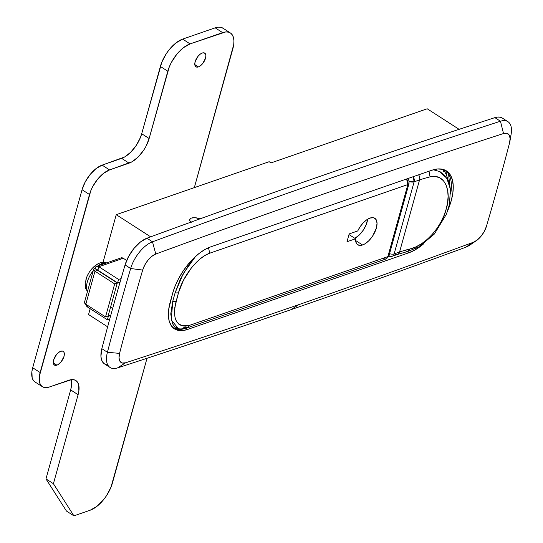 <?xml version="1.0" encoding="UTF-8"?>
<svg xmlns="http://www.w3.org/2000/svg" width="543" height="543" viewBox="0 0 543 543"><rect width="100%" height="100%" fill="white"/><g stroke="black" fill="none" stroke-linecap="round" stroke-linejoin="round"><path stroke-width="0.81" d="M191.543 218.048A7.629 3.536 -164.5 0 1 199.933 218.877L199.491 218.7L199.933 218.877A7.629 3.536 -164.5 0 0 191.543 218.048L195.188 217.716L199.491 218.7L195.188 217.716L191.543 218.048A7.629 3.536 -164.5 0 0 189.765 219.603L190.695 218.449L189.765 219.596A7.629 3.536 -164.5 0 1 191.543 218.048M473.605 242.192A25.419 12.557 -57.2 0 1 465.48 247.343L473.347 242.287A15242.736 7529.028 -57.2 0 1 298.908 304.603L290.926 309.7A15252.911 7534.05 122.8 0 0 465.48 247.343A15252.911 7534.05 -57.2 0 1 290.926 309.7A15252.911 7534.05 -57.2 0 1 117.519 367.916A25.419 12.557 -57.2 0 1 110.066 367.482A25.419 12.557 -57.2 0 1 107.419 352.271A2033.718 1004.543 -57.2 0 1 130.646 268.52A25.419 12.557 -57.2 0 1 152.495 241.798A15252.911 7534.05 -57.2 0 1 500.456 121.225A25.419 12.557 -57.2 0 1 507.909 121.659A25.419 12.557 -57.2 0 1 510.549 136.877M271.032 162.893L269.172 161.699L116.256 214.682L103.055 262.289L116.256 214.682L150.655 236.836L116.256 214.682L269.172 161.699L271.032 162.893L427.198 108.776L271.032 162.893M431.739 170.271L210.501 246.936L431.739 170.271A48.3 23.858 -57.2 0 1 446.448 170.909A48.3 23.858 -57.2 0 1 447.751 210.575L451.206 200.808L452.848 192.969L453.235 185.842L452.353 179.699L450.242 174.778L446.984 171.276L442.694 169.314L437.549 168.975L431.739 170.271M450.636 194.021A48.3 23.858 122.8 0 0 445.491 170.353L448.572 173.889L450.636 194.021M408.859 252.766L407.053 251.606L408.859 252.766L187.627 329.431L182.428 330.592L177.819 330.287L173.984 328.535L171.065 325.4L169.178 320.994L168.391 315.503L168.737 309.123L172.613 293.424L175.138 286.039L178.633 278.573L182.957 271.31L187.946 264.522L193.41 258.482L199.138 253.411L204.908 249.515L210.501 246.936A43.216 21.347 -57.2 0 0 172.613 293.424L170.203 302.112A43.216 21.347 -57.2 0 0 174.459 328.861A43.216 21.347 -57.2 0 0 187.627 329.431L408.859 252.766A48.3 23.858 -57.2 0 0 423.567 243.895L415.11 249.889L408.859 252.766M445.905 170.902L446.685 175.484L445.83 170.631M473.347 242.287L477.256 240.006L481.098 236.185L484.322 231.366L486.453 226.261A2023.551 999.52 122.8 0 0 509.565 142.924L510.115 138.37L509.158 134.997L506.85 133.306L503.504 133.537A15242.736 7529.028 122.8 0 0 155.78 254.036L151.864 256.316L148.022 260.138L144.805 264.957L142.673 270.061A2023.551 999.52 122.8 0 0 119.562 353.391L119.012 357.952L119.962 361.326L122.277 363.016L125.616 362.785A15242.736 7529.028 122.8 0 0 298.908 304.603A15242.736 7529.028 122.8 0 0 473.347 242.287L465.48 247.343A25.419 12.557 122.8 0 0 470.218 244.839L476.191 240.787A15.252 7.534 -57.2 0 1 473.347 242.287M507.909 121.659L502.329 118.069A25.419 12.557 122.8 0 0 494.877 117.634L500.456 121.225L494.877 117.634A15252.911 7534.05 122.8 0 0 146.922 238.214L152.495 241.798L146.922 238.214A25.419 12.557 122.8 0 0 125.073 264.93L130.646 268.52L125.073 264.93A2033.718 1004.543 122.8 0 0 101.846 348.681L107.419 352.271L101.846 348.681A25.419 12.557 122.8 0 0 104.494 363.891L110.066 367.482M502.635 118.279L500.449 117.254L497.829 117.037L494.877 117.634A15252.911 7534.05 122.8 0 0 146.922 238.214L140.399 242.015L133.992 248.389L128.63 256.411L125.073 264.93A2033.718 1004.543 122.8 0 0 101.846 348.681L100.93 356.276L101.419 359.391L102.518 361.889L104.188 363.688L106.374 364.706M119.562 353.391A2023.551 999.52 -57.2 0 1 142.673 270.061L130.646 268.52A2033.718 1004.543 122.8 0 0 107.419 352.271L119.562 353.391L107.419 352.271A25.419 12.557 122.8 0 0 117.519 367.916L125.616 362.785A15.252 7.534 -57.2 0 1 119.562 353.391M152.495 241.798A25.419 12.557 122.8 0 0 130.646 268.52L142.673 270.061A15.252 7.534 -57.2 0 1 155.78 254.036L152.495 241.798L155.78 254.036A15242.736 7529.028 -57.2 0 1 503.504 133.537L500.456 121.225A15252.911 7534.05 122.8 0 0 152.495 241.798M117.519 367.916A15252.911 7534.05 122.8 0 0 290.926 309.7L298.908 304.603A15242.736 7529.028 -57.2 0 1 125.616 362.785L117.519 367.916M509.911 141.336L511.126 134.23A25.419 12.557 122.8 0 0 500.456 121.225L503.504 133.537A15.252 7.534 -57.2 0 1 509.911 141.336A15.252 7.534 -57.2 0 1 509.565 142.924A2023.551 999.52 -57.2 0 1 486.453 226.261A15.252 7.534 -57.2 0 1 476.191 240.787M459.12 129.336L427.198 108.776L459.12 129.336M90.179 308.729L88.563 314.546L90.179 308.729M107.643 326.832L88.563 314.546L107.643 326.832M191.238 222.596L189.962 221.049L189.765 219.596L189.962 221.049L191.238 222.596M185.767 328.237L180.276 329.418A43.216 21.347 -57.2 0 1 178.986 329.458A43.216 21.347 -57.2 0 1 173.563 328.216A43.216 21.347 122.8 0 0 180.276 329.418A43.216 21.347 122.8 0 0 185.414 328.352M185.801 328.257L187.627 329.431L185.801 328.257M190.797 222.189A7.629 3.536 -164.5 0 1 189.765 219.603A7.629 3.536 -164.5 0 0 190.797 222.189M173.936 328.393L175.993 328.23M180.276 329.418L179.197 328.78A10.168 4.344 -88.8 0 0 180.276 329.418M354.837 238.316A15.761 7.785 122.8 0 0 367.659 219.196L366.165 224.741L363.315 230.11L359.5 234.793L354.837 238.316M362.561 244.981L355.584 240.495L362.561 244.981L364.597 244.045L368.792 240.773L372.607 236.096L376.38 228.026L377.039 223.146L376.061 219.535L373.598 217.75L370.027 218.062A15.761 7.785 -57.2 0 1 374.826 218.272A15.761 7.785 -57.2 0 1 374.948 231.902A15.761 7.785 -57.2 0 1 362.561 244.981A15.761 7.785 -57.2 0 1 357.762 244.778A15.761 7.785 -57.2 0 1 355.556 238.777L355.896 242.13L357.287 244.418L359.581 245.402L362.561 244.981M357.722 230.958A15.761 7.785 -57.2 0 1 370.027 218.062L366.674 219.84L363.281 222.793L360.192 226.628L357.722 230.958L349.156 233.931L346.991 241.744L355.556 238.777L348.986 234.542L355.556 238.777L346.991 241.744L349.156 233.931L357.722 230.958M178.437 328.671L171.303 320.044L172.715 301.446L170.753 314.01L172.409 323.513L174.493 326.621L178.233 328.637C180.167 329.241 183.31 328.929 187.668 327.694L189.717 325.284C176.529 327.707 171.988 319.732 176.108 301.351A5.084 2.355 -164.5 0 1 172.715 301.446L175.124 292.765L172.715 301.446A5.084 2.355 15.5 0 0 176.108 301.351L178.511 292.67A5.084 2.355 -164.5 0 1 175.124 292.765L183.283 273.591L195.609 256.391L188.57 265.255L180.52 278.803L175.124 292.765A5.084 2.355 15.5 0 0 178.511 292.67L183.439 280.269L191 268.439L195.48 263.246L200.218 258.841L205.037 255.427L209.707 253.208L407.847 184.552L387.858 256.622L189.717 325.284L185.38 326.18L181.654 325.725L178.606 324.001L176.373 321.157L174.982 317.282L174.473 312.592L174.853 307.209L178.511 292.67C182.781 276.441 197.265 257.43 209.707 253.208L407.847 184.552A5.084 3.74 -109.1 0 0 406.598 178.986L407.847 184.552L409.028 183.514A5.084 2.355 -164.5 0 1 407.847 184.552L387.858 256.622A5.084 2.355 15.5 0 0 389.039 255.59L385.808 259.038L382.937 258.577M182.719 328.155L184.796 327.232L187.668 327.694L385.808 259.038A5.084 3.74 -109.1 0 0 387.858 256.622L189.717 325.284M208.512 247.71L209.707 253.208L208.512 247.71M443.583 169.565L446.339 174.717L449.638 184.634L450.432 189.67L449.421 204.501L446.468 214.118L434.305 234.087L419.047 246.814L407.908 251.395L397.503 254.429A5.084 3.74 -109.1 0 0 399.56 252.02L394.13 253.9A5.084 3.74 70.9 0 1 392.08 256.31A5.084 3.74 -109.1 0 0 394.13 253.9A5.084 2.355 -164.5 0 1 389.562 253.71A5.084 2.355 15.5 0 0 394.13 253.9L414.119 181.824A5.084 2.355 -164.5 0 1 409.171 181.518L414.119 181.824L413.196 176.699A5.084 3.74 70.9 0 1 414.119 181.824L419.542 179.943A152.529 70.671 -164.5 0 1 430.063 176.875C445.823 172.932 451.64 192.521 446.217 208.994C442.477 225.542 425.59 245.626 410.074 248.945A152.529 70.671 15.5 0 0 399.56 252.02L419.542 179.943A152.529 70.671 -164.5 0 1 430.063 176.875L435.282 176.455L439.932 177.853L443.638 180.928L446.224 185.326L447.683 190.613L448.097 196.464L447.588 202.614L446.217 208.994L444.045 215.388L441.065 221.768L437.298 227.979L432.73 233.877L427.45 239.205L421.646 243.678L415.7 246.977L410.074 248.945A152.529 70.671 15.5 0 0 399.56 252.02L394.13 253.9L414.119 181.824L419.542 179.943L399.56 252.02A5.084 3.74 70.9 0 1 397.51 254.429A5.084 3.74 70.9 0 1 394.639 253.968M443.651 171.371L443.007 169.396M433.375 169.762L439.966 171.649L444.595 175.233L447.948 180.303L449.923 186.351M419.542 179.943A5.084 3.74 -109.1 0 0 418.619 174.819A5.084 3.74 70.9 0 1 419.542 179.943M430.063 176.875L429.018 171.215L430.063 176.875M450.364 189.12L446.835 178.24L438.988 171.181M410.074 248.945L407.922 251.389L405.506 250.791M397.503 254.429L392.08 256.31A5.084 3.74 70.9 0 1 389.209 255.848M56.879 365.161L53.282 362.846L56.879 365.161L57.931 364.679L61.128 361.848L64.013 356.412L64.352 353.887L63.85 352.027L62.581 351.104L60.735 351.267A8.138 4.018 -57.2 0 1 63.212 351.375A8.138 4.018 -57.2 0 1 63.273 358.407A8.138 4.018 -57.2 0 1 56.879 365.161A8.138 4.018 -57.2 0 1 54.402 365.052A8.138 4.018 -57.2 0 1 54.341 358.02A8.138 4.018 -57.2 0 1 60.735 351.267L58.596 352.488L56.486 354.579L53.601 360.016L53.262 362.541L53.764 364.401L55.033 365.324L56.879 365.161M198.412 66.911L194.808 64.597L198.412 66.911L199.464 66.429L202.654 63.599L205.539 58.162L205.885 55.637L205.376 53.777L204.107 52.854L202.261 53.017A8.138 4.018 -57.2 0 1 204.738 53.126A8.138 4.018 -57.2 0 1 204.806 60.158A8.138 4.018 -57.2 0 1 198.412 66.911A8.138 4.018 -57.2 0 1 195.928 66.803A8.138 4.018 -57.2 0 1 195.867 59.771A8.138 4.018 -57.2 0 1 202.261 53.017L200.123 54.239L198.019 56.329L195.127 61.766L194.788 64.291L195.29 66.151L196.566 67.074L198.412 66.911M71.14 379.679A22.881 11.301 122.8 0 1 70.665 389.915L78.097 394.7L53.411 483.704L78.097 394.7L70.665 389.915L45.979 478.919L53.411 483.704L45.979 478.919L66.477 511.065L73.909 515.85L53.411 483.704L73.909 515.85L90.172 510.216A25.419 12.557 -57.2 0 0 112.462 482.87L147.017 358.278L110.976 487.214L106.374 495.881L103.442 499.865L96.858 506.402L90.172 510.216L73.909 515.85L66.477 511.065L45.979 478.919L70.665 389.915L71.438 386.202L71.208 379.917M34.698 381.743L33.157 380.08L32.152 377.752L31.922 371.46L32.695 367.747L82.061 189.738L85.251 181.871L90.186 174.432L96.111 168.554L102.125 165.126L124.605 156.995L130.693 152.25L136.225 145.456L140.365 137.657L141.703 133.748L161.855 62.106L166.45 53.445L169.389 49.454L175.973 42.917L182.652 39.11L215.191 27.836L218.245 27.15L220.953 27.326L223.214 28.358M42.388 386.697A22.881 11.301 -57.2 0 0 49.352 387.003L68.873 380.236A22.881 11.301 -57.2 0 1 75.844 380.534A22.881 11.301 -57.2 0 1 78.097 394.7L78.871 390.987L78.64 384.702L77.642 382.374L76.095 380.711L74.065 379.781L71.628 379.618L49.352 387.003L46.603 387.614L44.166 387.458L42.13 386.528L40.589 384.865L39.585 382.537L39.354 376.251L90.837 190.613L92.683 186.663L97.618 179.224L103.543 173.339L109.557 169.911L132.037 161.78L138.126 157.036L143.657 150.248L145.952 146.4L149.135 138.54L169.287 66.898L171.344 62.499L176.821 54.239L183.405 47.703L190.091 43.895L225.684 31.935L228.393 32.112L230.646 33.143L232.363 34.99L233.476 37.582L233.938 40.813L233.734 44.567L194.34 187.627L232.872 48.694A25.419 12.557 -57.2 0 0 230.368 32.953A25.419 12.557 -57.2 0 0 222.623 32.621L190.091 43.895L182.652 39.11A25.419 12.557 122.8 0 0 160.368 66.45L167.801 71.242L149.135 138.54A22.881 11.301 -57.2 0 1 129.078 163.144L109.557 169.911L102.125 165.126A22.881 11.301 122.8 0 0 82.061 189.738L89.5 194.523L40.128 372.539L32.695 367.747A22.881 11.301 122.8 0 0 34.949 381.912L42.388 386.697A22.881 11.301 -57.2 0 1 40.128 372.539L32.695 367.747L82.061 189.738L89.5 194.523A22.881 11.301 -57.2 0 1 109.557 169.911L102.125 165.126L121.646 158.359L129.078 163.144L121.646 158.359A22.881 11.301 122.8 0 0 141.703 133.748L149.135 138.54L141.703 133.748L160.368 66.45L167.801 71.242A25.419 12.557 -57.2 0 1 190.091 43.895L182.652 39.11L215.191 27.836L222.623 32.621L215.191 27.836A25.419 12.557 122.8 0 1 222.935 28.168L230.368 32.953M120.885 257.945L123.268 258.278L126.675 260.47L123.268 258.278L98.867 266.735L118.564 279.421L121.109 278.539L118.564 279.421L117.6 282.896L120.112 282.027L117.6 282.896L97.903 270.21L98.867 266.735L118.564 279.421L117.6 282.896L94.93 268.296L97.903 270.21L94.604 268.405L97.577 270.326L94.977 271.222A4.066 1.887 -164.5 0 1 93.661 269.233A4.066 1.887 -164.5 0 1 94.604 268.405L93.634 269.606L94.977 271.222L97.577 270.326L117.281 283.005L114.675 283.908L94.977 271.222L114.675 283.908L117.281 283.005L108.125 316.006L105.525 316.908L108.125 316.006L117.281 283.005L97.577 270.326L98.867 266.735L96.484 266.403L94.93 268.296A4.066 2.993 70.9 0 1 96.573 266.369A4.066 2.993 70.9 0 1 98.867 266.735L123.268 258.278A4.066 2.993 -109.1 0 0 120.974 257.911L96.573 266.369M93.661 269.233L84.511 302.234A4.066 1.887 15.5 0 0 85.828 304.223L84.484 302.607L84.688 301.894M85.828 304.223L94.977 271.222L85.828 304.223L105.525 316.908L114.675 283.908L105.525 316.908L85.828 304.223M87.667 307.114A4.066 2.993 70.9 0 1 85.651 304.107L87.667 307.114L88.068 305.668L87.667 307.114L107.371 319.8L87.667 307.114M108.335 316.325L107.371 319.8L108.335 316.325L110.718 315.497L107.935 316.074L108.335 316.325M109.774 318.965L107.371 319.8L109.774 318.965M87.525 291.347A17.505 8.647 -57.2 0 1 93.267 270.658A17.505 8.647 122.8 0 0 87.525 291.347M106.584 262.9A17.505 8.647 122.8 0 0 102.634 263.253L103.74 263.884L102.634 263.253A5.084 3.74 -109.1 0 0 99.973 262.9A5.084 3.74 70.9 0 1 102.634 263.253A17.505 8.647 122.8 0 0 98.052 265.853M98.826 263.64A14.688 7.256 122.8 0 0 85.95 279.441A14.688 7.256 -57.2 0 1 98.826 263.64A5.084 3.74 70.9 0 1 99.973 262.9M112.652 308.485L110.582 307.155M172.946 327.68L178.233 328.637M385.808 259.038L389.039 255.59L409.028 183.514L409.015 180.744L407.745 178.586M392.08 256.31L388.774 256.316M87.471 291.557L85.651 288.292L85.217 282.835L87.002 276.421L89.147 272.396L92.188 268.405L97.34 264.129L99.96 262.907L102.912 262.296L106.699 262.86"/></g></svg>
